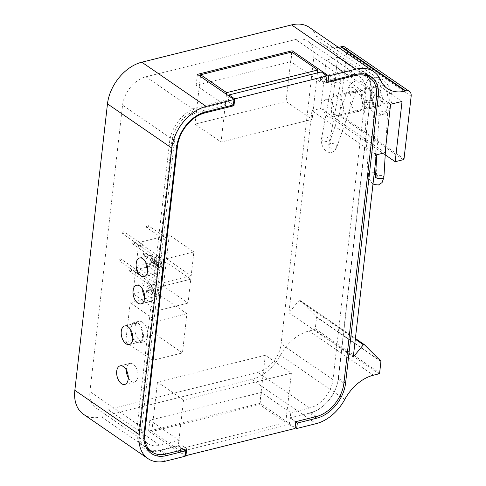 <?xml version="1.0" encoding="UTF-8"?>
<svg xmlns="http://www.w3.org/2000/svg" width="486" height="486" viewBox="0 0 486 486"><rect width="100%" height="100%" fill="white"/><g stroke="black" fill="none" stroke-linecap="round" stroke-linejoin="round"><path stroke-width="0.36" stroke-dasharray="2.43 1.82" d="M326.525 80.311L320.96 76.484L320.341 81.94L290.889 61.704L196.168 85.275L225.613 105.517L226.233 100.061L233.359 104.958M291.965 52.257L290.889 61.704M197.407 74.364L196.168 85.275M225.613 105.517L197.796 112.442A26.068 17.891 124.5 0 0 174.45 140.782L141.815 427.237A26.068 17.891 124.5 0 0 147.744 443.572A26.068 17.891 124.5 0 0 159.87 445.273L179.291 440.444L178.672 445.899L159.25 450.729A32.204 22.095 -55.5 0 1 150.69 451.178M145.909 76.782L295.688 39.506A26.068 17.891 -55.5 0 1 307.814 41.213A26.068 17.891 -55.5 0 1 313.743 57.542L281.108 343.997A26.068 17.891 -55.5 0 1 257.768 372.337L107.989 409.613A26.068 17.891 -55.5 0 1 95.864 407.912A26.068 17.891 -55.5 0 1 89.934 391.576L122.569 105.122A26.068 17.891 -55.5 0 1 145.909 76.782L197.796 112.442M368.443 76.745A32.204 22.095 -55.5 0 1 371.085 91.842L338.45 378.296A32.204 22.095 -55.5 0 1 309.618 413.307L290.197 418.142L290.816 412.681L309.649 407.997A26.068 17.891 124.5 0 0 332.989 379.657L365.624 93.203A26.068 17.891 124.5 0 0 359.695 76.867A26.068 17.891 124.5 0 0 347.569 75.166L320.341 81.94M148.187 450.558A32.204 22.095 -55.5 0 1 144.269 448.627A32.204 22.095 -55.5 0 1 136.943 428.452L169.584 141.997A32.204 22.095 -55.5 0 1 198.416 106.987L226.233 100.061M320.96 76.484L348.778 69.559A32.204 22.095 -55.5 0 1 363.759 71.667A32.204 22.095 -55.5 0 1 366.966 74.625M83.568 414.345A38.339 26.305 124.5 0 0 101.398 416.848L251.76 379.426A38.339 26.305 124.5 0 0 280.404 355.199A38.339 26.305 -55.5 0 1 309.041 330.978L314.582 329.599A0.765 0.529 124.5 0 0 315.268 328.767L316.568 317.315A0.765 0.529 124.5 0 0 316.447 316.878L299.88 300.324A0.765 0.529 124.5 0 0 299.018 300.542L288.933 312.79L311.963 110.632L376.322 154.864M338.402 47.349A38.339 26.305 -55.5 0 1 323.014 44.348A38.339 26.305 -55.5 0 1 316.21 35.885A38.339 26.305 124.5 0 0 309.412 27.423M128.286 377.774A9.586 5.51 -104 0 0 131.226 381.249A9.586 5.51 -104 0 0 134.513 382.02A9.586 5.51 -104 0 0 137.55 371.389A9.586 5.51 -104 0 0 129.884 363.419A9.586 5.51 -104 0 0 126.372 370.089M147.75 269.906A9.586 5.51 -104 0 0 150.69 273.375A9.586 5.51 -104 0 0 153.977 274.153A9.586 5.51 -104 0 0 157.008 263.521A9.586 5.51 -104 0 0 149.348 255.551A9.586 5.51 -104 0 0 145.836 262.221M144.64 297.189A9.586 5.51 -104 0 0 147.58 300.658A9.586 5.51 -104 0 0 150.867 301.435A9.586 5.51 -104 0 0 153.898 290.804A9.586 5.51 -104 0 0 146.237 282.834A9.586 5.51 -104 0 0 142.726 289.504M132.83 337.879A9.586 5.51 -104 0 0 135.776 341.348A9.586 5.51 -104 0 0 139.063 342.126A9.586 5.51 -104 0 0 142.094 331.488A9.586 5.51 -104 0 0 134.434 323.524A9.586 5.51 -104 0 0 130.922 330.188M336.093 115.304A10.352 5.954 -104 0 0 339.641 116.142A10.352 5.954 -104 0 0 342.916 104.66A10.352 5.954 -104 0 0 334.641 96.052A10.352 5.954 -104 0 0 330.893 104.624A10.352 5.954 -104 0 0 336.093 115.304M288.933 312.79L353.286 357.022M178.672 445.899L183.921 449.507M295.761 421.97L290.197 418.142M179.291 440.444L149.84 420.202L261.371 392.445L290.816 412.681M295.142 427.425L260.125 403.356L148.601 431.112L185.172 456.251M148.601 431.112L149.84 420.202M260.125 403.356L261.371 392.445M355.187 110.553A10.352 5.954 -104 0 0 358.735 111.391A10.352 5.954 -104 0 0 362.015 99.903A10.352 5.954 -104 0 0 353.735 91.301A10.352 5.954 -104 0 0 349.987 99.867A10.352 5.954 -104 0 0 355.187 110.553M366.632 107.704A10.352 5.954 76 0 1 361.432 97.024A10.352 5.954 76 0 1 365.18 88.452A10.352 5.954 76 0 1 368.728 89.29A10.352 5.954 76 0 1 373.928 99.97A10.352 5.954 76 0 1 370.18 108.542A10.352 5.954 76 0 1 366.632 107.704M377.494 87.103A10.352 5.954 -104 0 0 373.947 86.271A10.352 5.954 -104 0 0 370.672 97.753A10.352 5.954 -104 0 0 378.946 106.361A10.352 5.954 -104 0 0 382.695 97.789A10.352 5.954 -104 0 0 377.494 87.103M311.963 110.632L320.73 108.451L326.246 60.027L337.691 57.178L330.82 117.472L338.979 115.437A0.765 0.529 124.5 0 0 339.665 114.605L346.797 51.996A7.667 5.261 124.5 0 0 345.054 47.191M330.82 117.472L385.216 154.858M337.691 57.178L402.05 101.41M326.246 60.027L390.604 104.259M320.73 108.451L385.088 152.683M321.282 71.964L320.505 78.787L349.543 71.557A30.673 21.044 -55.5 0 1 363.807 73.562A30.673 21.044 -55.5 0 1 370.788 92.777L338.147 379.232A30.673 21.044 -55.5 0 1 310.688 412.571L290.051 417.711L295.798 421.66M290.051 417.711L289.273 424.533L295.02 428.482M289.273 424.533L180.185 451.682L185.294 455.194M180.185 451.682L180.962 444.86L186.709 448.809M180.962 444.86L160.325 450A30.673 21.044 -55.5 0 1 146.061 447.995A30.673 21.044 -55.5 0 1 139.081 428.78L171.722 142.325A30.673 21.044 -55.5 0 1 199.181 108.979L228.22 101.756L233.007 105.049M228.22 101.756L228.876 95.991M320.505 78.787L326.252 82.735M138.085 323.245A10.564 6.075 -104 0 0 134.458 322.394A10.564 6.075 -104 0 0 131.117 334.113A10.564 6.075 -104 0 0 139.561 342.897A10.564 6.075 -104 0 0 143.388 334.149A10.564 6.075 -104 0 0 138.085 323.245M142.398 322.175A10.564 6.075 76 0 1 147.701 333.074A10.564 6.075 76 0 1 143.874 341.822A10.564 6.075 76 0 1 135.43 333.038A10.564 6.075 76 0 1 138.771 321.319A10.564 6.075 76 0 1 142.398 322.175M186.91 313.719L156.954 321.173L152.483 360.375L182.444 352.921L186.91 313.719L160.125 295.306L155.66 334.514L125.698 341.968L130.163 302.766L160.125 295.306M182.444 352.921L155.66 334.514M156.954 321.173L130.163 302.766M152.483 360.375L125.698 341.968M144.184 254.877A1.227 0.844 -55.5 0 1 143.619 254.798A1.227 0.844 -55.5 0 1 143.619 253.309A1.227 0.844 -55.5 0 1 145.004 252.775A1.227 0.844 -55.5 0 1 145.192 253.911A1.227 0.844 -55.5 0 1 144.184 254.877M162.573 267.513A1.227 0.844 124.5 0 0 163.582 266.547A1.227 0.844 124.5 0 0 163.393 265.411A1.227 0.844 124.5 0 0 162.002 265.945A1.227 0.844 124.5 0 0 162.002 267.434A1.227 0.844 124.5 0 0 162.573 267.513M119.835 260.939A1.227 0.844 -55.5 0 1 119.264 260.854A1.227 0.844 -55.5 0 1 119.264 259.372A1.227 0.844 -55.5 0 1 120.656 258.838A1.227 0.844 -55.5 0 1 120.844 259.967A1.227 0.844 -55.5 0 1 119.835 260.939M138.224 273.575A1.227 0.844 124.5 0 0 139.227 272.61A1.227 0.844 124.5 0 0 139.045 271.474A1.227 0.844 124.5 0 0 137.653 272.008A1.227 0.844 124.5 0 0 137.653 273.497A1.227 0.844 124.5 0 0 138.224 273.575M130.455 271.546A1.227 0.844 -55.5 0 1 129.89 271.467A1.227 0.844 -55.5 0 1 129.89 269.979A1.227 0.844 -55.5 0 1 131.275 269.444A1.227 0.844 -55.5 0 1 131.463 270.581A1.227 0.844 -55.5 0 1 130.455 271.546M148.844 284.189A1.227 0.844 124.5 0 0 149.852 283.216A1.227 0.844 124.5 0 0 149.664 282.08A1.227 0.844 124.5 0 0 148.273 282.615A1.227 0.844 124.5 0 0 148.273 284.103A1.227 0.844 124.5 0 0 148.844 284.189M156.431 294.99L153.388 295.743L146.401 290.944L149.445 290.185A6.136 3.53 76 0 1 149.834 286.776L146.79 287.536L153.776 292.335L156.82 291.576A6.136 3.53 76 0 1 156.431 294.99L149.445 290.185M149.834 286.776L156.82 291.576M153.776 292.335A6.136 3.53 -104 0 0 148.607 285.689A6.136 3.53 -104 0 0 146.79 287.536M146.401 290.944A6.136 3.53 -104 0 0 151.571 297.59A6.136 3.53 -104 0 0 153.388 295.743M155.581 284.972A6.136 3.53 76 0 1 158.26 294.534A6.136 3.53 76 0 1 156.437 296.381A6.136 3.53 76 0 1 151.535 291.278A6.136 3.53 76 0 1 153.479 284.474A6.136 3.53 76 0 1 155.581 284.972M163.411 286.126L166.133 262.258L190.773 279.189L188.052 303.064L163.411 286.126L132.976 293.702L157.61 310.639L160.331 286.764L135.691 269.833L132.976 293.702M188.052 303.064L157.61 310.639M166.133 262.258L135.691 269.833M190.773 279.189L160.331 286.764M147.294 227.594A1.227 0.844 -55.5 0 1 146.723 227.515A1.227 0.844 -55.5 0 1 146.723 226.026A1.227 0.844 -55.5 0 1 148.115 225.492A1.227 0.844 -55.5 0 1 148.303 226.628A1.227 0.844 -55.5 0 1 147.294 227.594M165.683 240.236A1.227 0.844 124.5 0 0 166.686 239.264A1.227 0.844 124.5 0 0 166.504 238.134A1.227 0.844 124.5 0 0 165.112 238.662A1.227 0.844 124.5 0 0 165.112 240.151A1.227 0.844 124.5 0 0 165.683 240.236M122.946 233.657A1.227 0.844 -55.5 0 1 122.375 233.578A1.227 0.844 -55.5 0 1 122.375 232.089A1.227 0.844 -55.5 0 1 123.766 231.555A1.227 0.844 -55.5 0 1 123.948 232.691A1.227 0.844 -55.5 0 1 122.946 233.657M141.335 246.293A1.227 0.844 124.5 0 0 142.337 245.327A1.227 0.844 124.5 0 0 142.149 244.191A1.227 0.844 124.5 0 0 140.764 244.725A1.227 0.844 124.5 0 0 140.764 246.214A1.227 0.844 124.5 0 0 141.335 246.293M133.565 244.264A1.227 0.844 -55.5 0 1 132.994 244.185A1.227 0.844 -55.5 0 1 132.994 242.696A1.227 0.844 -55.5 0 1 134.385 242.162A1.227 0.844 -55.5 0 1 134.573 243.298A1.227 0.844 -55.5 0 1 133.565 244.264M151.954 256.906A1.227 0.844 124.5 0 0 152.956 255.94A1.227 0.844 124.5 0 0 152.774 254.804A1.227 0.844 124.5 0 0 151.383 255.338A1.227 0.844 124.5 0 0 151.383 256.827A1.227 0.844 124.5 0 0 151.954 256.906M159.542 267.707L156.498 268.466L149.506 263.661L152.555 262.902A6.136 3.53 76 0 1 152.938 259.494L149.895 260.253L156.881 265.052L159.93 264.299A6.136 3.53 76 0 1 159.542 267.707L152.555 262.902M152.938 259.494L159.93 264.299M156.881 265.052A6.136 3.53 -104 0 0 151.717 258.406A6.136 3.53 -104 0 0 149.895 260.253M149.506 263.661A6.136 3.53 -104 0 0 154.676 270.313A6.136 3.53 -104 0 0 156.498 268.466M158.685 257.689A6.136 3.53 76 0 1 161.364 267.251A6.136 3.53 76 0 1 159.548 269.098A6.136 3.53 76 0 1 154.645 263.995A6.136 3.53 76 0 1 156.583 257.191A6.136 3.53 76 0 1 158.685 257.689M166.522 258.844L169.237 234.975L193.878 251.912L191.156 275.781L166.522 258.844L136.08 266.419L160.72 283.356L163.442 259.488L138.802 242.55L136.08 266.419M191.156 275.781L160.72 283.356M169.237 234.975L138.802 242.55M193.878 251.912L163.442 259.488M226.488 94.351L221.057 142.064L194.995 124.149L286.072 101.483L312.127 119.398L221.057 142.064M317.425 72.924L312.127 119.398M291.697 52.075L286.072 101.483M200.432 76.442L194.995 124.149M183.532 399.99L157.47 382.081L265.32 355.236L291.381 373.145L183.532 399.99L177.9 449.398L151.839 431.489L259.694 404.644L285.75 422.553L177.9 449.398M291.381 373.145L285.75 422.553M265.32 355.236L259.694 404.644M157.47 382.081L151.839 431.489M339.969 79.759A4.216 2.144 10.5 0 0 335.51 78.343A4.216 2.144 10.5 0 0 332.479 79.819A4.216 2.144 10.5 0 0 336.233 82.699A4.216 2.144 10.5 0 0 340.771 81.362A4.216 2.144 10.5 0 0 339.969 79.759M386.747 112.466A4.216 1.64 3.3 0 0 382.099 111.671A4.216 1.64 3.3 0 0 379.189 113.056A4.216 1.64 3.3 0 0 383.302 114.939A4.216 1.64 3.3 0 0 387.609 113.542A4.216 1.64 3.3 0 0 386.747 112.466M329.411 100.067A9.204 5.291 -104 0 0 326.258 99.326A9.204 5.291 -104 0 0 323.342 109.532A9.204 5.291 -104 0 0 330.699 117.181A9.204 5.291 -104 0 0 334.034 109.563A9.204 5.291 -104 0 0 329.411 100.067M377.379 88.13A9.204 5.291 76 0 1 382.002 97.625A9.204 5.291 76 0 1 378.673 105.243A9.204 5.291 76 0 1 371.316 97.589A9.204 5.291 76 0 1 374.226 87.383A9.204 5.291 76 0 1 377.379 88.13M388.035 104.277A19.325 11.111 -104 0 0 383.697 85.007A19.325 11.111 -104 0 0 371.784 77.566A19.325 11.111 -104 0 0 364.786 93.561A19.325 11.111 -104 0 0 374.487 113.499A19.325 11.111 -104 0 0 381.115 115.067A19.325 11.111 -104 0 0 388.035 104.277M347.569 75.166L295.688 39.506M205.542 111.883L198.416 106.987M309.041 330.978L373.4 375.21M344.762 399.431L280.404 355.199M378.934 373.831L314.582 329.599M316.21 35.885L380.568 80.117M365.624 93.203L313.743 57.542M332.989 379.657L281.108 343.997M164.432 454.295L159.25 450.729M376.638 95.657L371.085 91.842M355.904 74.455L348.778 69.559M176.71 146.894L169.584 141.997M144.069 433.348L136.943 428.452M314.867 416.915L309.618 413.307M344.015 382.124L338.45 378.296M309.649 407.997L257.768 372.337M174.45 140.782L122.569 105.122M141.815 427.237L89.934 391.576M159.87 445.273L107.989 409.613M101.398 416.848L165.75 461.086M251.76 379.426L316.119 423.658M355.4 338.487L299.88 300.324M299.018 300.542L355.315 339.234M380.927 361.548L316.568 317.315M316.447 316.878L380.805 361.11M315.268 328.767L379.621 372.999M403.337 159.669L338.979 115.437M339.665 114.605L404.024 158.837M411.156 96.228L346.797 51.996M338.147 379.232L343.894 383.181M310.688 412.571L316.435 416.52M160.325 450L166.072 453.948M139.081 428.78L144.19 432.291M171.722 142.325L176.843 145.843M199.181 108.979L204.023 112.309M349.543 71.557L354.337 74.85M370.788 92.777L376.535 96.726M329.052 138.395A4.216 2.144 10.5 0 0 324.587 136.985A4.216 2.144 10.5 0 0 321.562 138.461A4.216 2.144 10.5 0 0 325.316 141.341A4.216 2.144 10.5 0 0 329.854 140.004A4.216 2.144 10.5 0 0 329.052 138.395M336.039 145.32A4.216 2.582 -161 0 1 336.677 147.525A4.216 2.582 -161 0 1 331.847 148.595A4.216 2.582 -161 0 1 328.7 144.779A4.216 2.582 -161 0 1 331.877 143.364A4.216 2.582 -161 0 1 336.039 145.32M355.351 89.157A4.216 2.582 -161 0 1 355.989 91.362A4.216 2.582 -161 0 1 351.159 92.431A4.216 2.582 -161 0 1 348.012 88.622A4.216 2.582 -161 0 1 351.19 87.207A4.216 2.582 -161 0 1 355.351 89.157M371.668 100.572A4.216 1.094 -3.1 0 0 366.942 100.444A4.216 1.094 -3.1 0 0 364.111 101.635A4.216 1.094 -3.1 0 0 368.382 102.491A4.216 1.094 -3.1 0 0 372.531 101.173A4.216 1.094 -3.1 0 0 371.668 100.572M375.642 174.322A4.216 1.094 -3.1 0 0 376.492 173.605A4.216 1.094 -3.1 0 0 375.629 173.004A4.216 1.094 -3.1 0 0 370.903 172.876A4.216 1.094 -3.1 0 0 368.072 174.067A4.216 1.094 -3.1 0 0 374.056 174.735M375.502 176.752A4.216 1.64 -176.7 0 1 378.412 175.367A4.216 1.64 -176.7 0 1 383.059 176.163A4.216 1.64 -176.7 0 1 383.922 177.238M389.912 98.385A9.659 5.553 -104 0 0 385.1 85.809A9.659 5.553 -104 0 0 378.327 90.426A9.659 5.553 -104 0 0 383.138 102.996A9.659 5.553 -104 0 0 389.912 98.385M387.366 88.58L323.014 44.348M124.774 384.444L134.513 382.02M120.145 365.843L129.884 363.419M144.239 276.577L153.977 274.153M139.604 257.975L149.348 255.551M141.128 303.859L150.867 301.435M136.499 285.258L146.237 282.834M129.319 344.55L139.063 342.126M124.689 325.948L134.434 323.524M370.885 76.563L363.759 71.667M151.395 453.523L144.269 448.627M359.695 76.867L307.814 41.213M147.744 443.572L95.864 407.912M339.641 116.142L358.735 111.391M334.641 96.052L353.735 91.301M370.18 108.542L378.946 106.361M365.18 88.452L373.947 86.271M299.826 300.281L355.4 338.481M146.061 447.995L146.711 448.444M363.807 73.562L364.464 74.012M138.771 321.319L134.458 322.394M143.874 341.822L139.561 342.897M163.393 265.411L145.004 252.775M162.002 267.434L143.619 254.798M139.045 271.474L120.656 258.838M137.653 273.497L119.264 260.854M149.664 282.08L131.275 269.444M148.273 284.103L129.89 271.467M153.479 284.474L148.607 285.689M156.437 296.381L151.571 297.59M166.504 238.134L148.115 225.492M165.112 240.151L146.723 227.515M142.149 244.191L123.766 231.555M140.764 246.214L122.375 233.578M152.774 254.804L134.385 242.162M151.383 256.827L132.994 244.185M156.583 257.191L151.717 258.406M159.548 269.098L154.676 270.313M375.745 159.918L372.531 101.173C371.966 93.889 369.378 88.1 364.761 83.805C357.587 77.839 349.622 82.11 348.012 88.622L328.676 144.84C329.514 144.129 330.31 143.929 331.075 144.245C330.043 142.878 329.636 141.462 329.854 140.004L340.771 81.362M373.017 183.86L371.747 182.809L369.19 178.921L368.072 174.067L364.111 101.635C363.522 96.343 361.894 92.528 359.233 90.177C357.101 89.473 357.884 87.844 355.989 91.362L336.677 147.525C332.533 155.666 326.264 151.778 325.073 150.18C321.817 145.994 320.645 142.088 321.562 138.461L332.479 79.819M375.362 177.487C376.213 176.776 377.008 176.576 377.762 176.892C376.99 175.956 376.565 174.863 376.492 173.605L376.097 166.431M379.189 113.056L376.778 154.748M387.609 113.542L385.611 148.078M374.226 87.383L326.258 99.326M378.673 105.243L330.699 117.181M381.115 115.067C383.904 114.344 386.236 112.855 388.12 110.614L389.553 108.56L391.838 101.386C393.393 84.904 380.04 74.364 371.784 77.566"/><path stroke-width="0.73" d="M233.985 99.502L206.161 106.428A38.339 26.305 124.5 0 0 171.837 148.102L139.203 434.557A38.339 26.305 124.5 0 0 147.92 458.577A38.339 26.305 124.5 0 0 165.75 461.086L185.172 456.251L185.792 450.795L166.376 455.625A32.204 22.095 -55.5 0 1 151.395 453.523A32.204 22.095 -55.5 0 1 144.069 433.348L176.71 146.894A32.204 22.095 -55.5 0 1 205.542 111.883L233.359 104.958L233.985 99.502L197.407 74.364L292.135 50.787L328.706 75.925L328.086 81.381L326.525 80.311M292.135 50.787L291.965 52.257M328.086 81.381L355.904 74.455A32.204 22.095 -55.5 0 1 370.885 76.563A32.204 22.095 -55.5 0 1 378.211 96.738L345.57 383.193A32.204 22.095 -55.5 0 1 316.738 418.203L297.323 423.039L296.697 428.494L316.119 423.658A38.339 26.305 124.5 0 0 344.762 399.431A38.339 26.305 124.5 0 1 373.4 375.21L378.934 373.831A0.765 0.529 -55.5 0 0 379.621 372.999L380.927 361.548A0.765 0.529 -55.5 0 0 380.805 361.11L364.233 344.556A0.765 0.529 -55.5 0 0 363.376 344.774L353.286 357.022L376.322 154.864L385.088 152.683L390.604 104.259L402.05 101.41L395.179 161.704L403.337 159.669A0.765 0.529 -55.5 0 0 404.024 158.837L411.156 96.228A7.667 5.261 -55.5 0 0 409.412 91.423A7.667 5.261 -55.5 0 0 405.846 90.925L405.196 91.082L340.844 46.85A38.339 26.305 -55.5 0 1 338.402 47.349M147.92 458.577L83.568 414.345A38.339 26.305 124.5 0 1 74.844 390.325L107.479 103.87A38.339 26.305 124.5 0 1 141.803 62.196L291.582 24.914A38.339 26.305 124.5 0 1 309.412 27.423L373.764 71.655A38.339 26.305 124.5 0 1 380.568 80.117A38.339 26.305 124.5 0 0 387.366 88.58A38.339 26.305 124.5 0 0 405.196 91.082M373.764 71.655A38.339 26.305 124.5 0 0 355.934 69.152L328.706 75.925M150.69 451.178A32.204 22.095 -55.5 0 1 148.187 450.558M366.966 74.625A32.204 22.095 -55.5 0 1 368.443 76.745M409.412 91.423L345.054 47.191A7.667 5.261 124.5 0 0 341.488 46.692L340.844 46.85M121.488 383.673A9.586 5.51 76 0 1 116.676 373.783A9.586 5.51 76 0 1 120.145 365.843A9.586 5.51 76 0 1 127.806 373.813A9.586 5.51 76 0 1 124.774 384.444A9.586 5.51 76 0 1 121.488 383.673M126.372 370.089A9.586 5.51 -104 0 0 128.286 377.774M140.952 275.799A9.586 5.51 76 0 1 136.135 265.909A9.586 5.51 76 0 1 139.604 257.975A9.586 5.51 76 0 1 147.27 265.945A9.586 5.51 76 0 1 144.239 276.577A9.586 5.51 76 0 1 140.952 275.799M145.836 262.221A9.586 5.51 -104 0 0 147.75 269.906M137.842 303.082A9.586 5.51 76 0 1 133.024 293.192A9.586 5.51 76 0 1 136.499 285.258A9.586 5.51 76 0 1 144.16 293.228A9.586 5.51 76 0 1 141.128 303.859A9.586 5.51 76 0 1 137.842 303.082M142.726 289.504A9.586 5.51 -104 0 0 144.64 297.189M126.032 343.772A9.586 5.51 76 0 1 121.221 333.882A9.586 5.51 76 0 1 124.689 325.948A9.586 5.51 76 0 1 132.356 333.912A9.586 5.51 76 0 1 129.319 344.55A9.586 5.51 76 0 1 126.032 343.772M130.922 330.188A9.586 5.51 -104 0 0 132.83 337.879M183.921 449.507L185.792 450.795M297.323 423.039L295.761 421.97M296.697 428.494L295.142 427.425M385.216 154.858L395.179 161.704M316.435 416.52A30.673 21.044 124.5 0 0 343.894 383.181L376.535 96.726A30.673 21.044 124.5 0 0 369.554 77.511A30.673 21.044 124.5 0 0 355.29 75.506L326.252 82.735L327.029 75.913L234.738 98.883L233.96 105.705L204.922 112.928A30.673 21.044 124.5 0 0 177.463 146.274L144.828 432.728A30.673 21.044 124.5 0 0 151.808 451.944A30.673 21.044 124.5 0 0 166.072 453.948L186.709 448.809L185.931 455.631L295.02 428.482L295.798 421.66L316.435 416.52M185.294 455.194L185.931 455.631M233.007 105.049L233.96 105.705M228.876 95.991L228.991 94.934L234.738 98.883M228.991 94.934L321.282 71.964L327.029 75.913M226.683 92.656L200.621 74.741L291.697 52.075L317.759 69.99L226.683 92.656L226.488 94.351M317.759 69.99L317.425 72.924M200.621 74.741L200.432 76.442M341.488 46.692L405.846 90.925M166.376 455.625L164.432 454.295M378.211 96.738L376.638 95.657M316.738 418.203L314.867 416.915M345.57 383.193L344.015 382.124M291.582 24.914L355.934 69.152M141.803 62.196L206.161 106.428M364.123 344.483L355.4 338.487M355.315 339.234L363.376 344.774M74.844 390.325L139.203 434.557M107.479 103.87L171.837 148.102M144.19 432.291L144.828 432.728M176.843 145.843L177.463 146.274M204.023 112.309L204.922 112.928M354.337 74.85L355.29 75.506M374.056 174.735A4.216 1.094 -3.1 0 0 375.642 174.322M373.017 183.86L374.256 184.552L378.442 184.972L382.099 182.554L383.922 177.238A4.216 1.64 -176.7 0 1 379.615 178.635A4.216 1.64 -176.7 0 1 375.502 176.752L375.362 177.487L375.623 177.19M355.4 338.481L364.184 344.513M146.711 448.444L151.808 451.944M364.464 74.012L369.554 77.511M376.097 166.431L375.745 159.918M376.778 154.748L375.502 176.752M385.611 148.078L383.922 177.238"/></g></svg>
